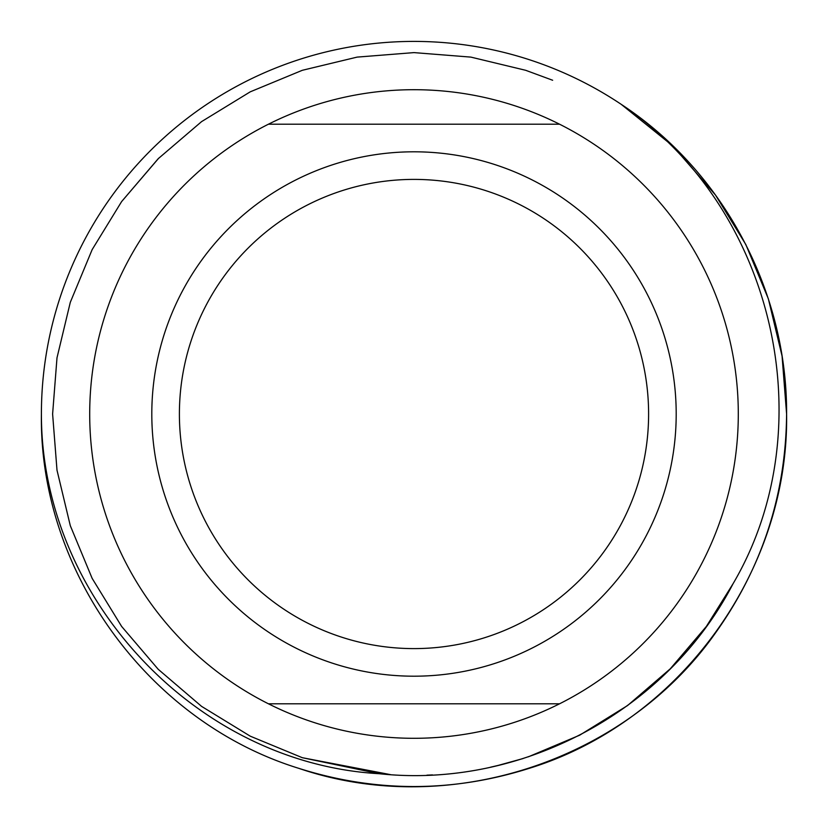 <?xml version="1.0" encoding="UTF-8"?>
<svg xmlns="http://www.w3.org/2000/svg" width="828" height="828" viewBox="0 0 828 828"><rect width="100%" height="100%" fill="white"/><g stroke="black" fill="none" stroke-linecap="round" stroke-linejoin="round"><path stroke-width="1.24" d="M676.197 414A262.197 262.197 0 0 1 414 676.197A262.197 262.197 0 0 1 151.803 414A262.197 262.197 0 0 1 414 151.803A262.197 262.197 0 0 1 676.197 414M786.6 414C788.98 571.351 679.519 722.006 529.144 768.363C452.378 792.593 375.622 792.593 298.856 768.363C148.481 722.006 39.02 571.351 41.4 414A372.6 372.6 0 0 1 621.197 104.328C723.775 171.665 787.221 291.808 786.6 414C788.98 571.351 679.519 722.006 529.144 768.363C452.378 792.593 375.622 792.593 298.856 768.363C148.481 722.006 39.02 571.351 41.4 414C39.02 571.351 148.481 722.006 298.856 768.363C447.772 819.254 624.881 761.708 715.444 633.006C762.205 567.49 785.927 494.492 786.6 414L782.067 356.071L768.363 298.856L745.821 244.519L715.444 194.994L672.615 145.769L621.197 104.328L672.615 145.769L715.444 194.994L745.821 244.519L768.363 298.856L782.067 356.071L786.6 414M179.397 414A234.603 234.603 0 0 1 414 179.397A234.603 234.603 0 0 1 648.603 414A234.603 234.603 0 0 1 414 648.603A234.603 234.603 0 0 1 179.397 414M268.448 703.8A324.297 324.297 0 0 1 268.448 124.2A324.297 324.297 0 0 1 738.297 414A324.297 324.297 0 0 1 559.552 703.8L268.448 703.8A324.297 324.297 0 0 0 559.552 703.8M559.552 124.2L268.448 124.2M621.197 104.328C773.383 205.686 825.682 426.182 733.059 583.719C666.933 711.511 520.967 789.063 379.1 773.704C195.418 763.292 41.162 597.505 41.4 414M720.795 605.009L706.377 626.423L670.297 668.786L627.583 705.528L579.672 735.192L528.347 756.823L579.672 735.192L627.583 705.528L670.297 668.786L706.377 626.423L720.795 605.009L706.377 626.423L670.297 668.786L627.583 705.528L579.672 735.192L528.347 756.823L579.672 735.192L627.583 705.528L670.297 668.786L706.377 626.423L733.059 583.719L717.265 610.557M523.037 758.551L497.204 765.683M390.516 774.635L302.324 757.703L250.242 736.164L201.577 706.377L158.21 669.293L121.623 626.423L92.156 578.389L70.297 525.676L56.997 470.19L52.609 414L56.997 357.81L70.297 302.324L92.156 249.611L121.623 201.577L158.21 158.707L201.577 121.623L250.242 91.836L302.324 70.297L357.116 57.111L414 52.609L470.884 57.111L525.676 70.297L552.649 80.254M501.716 764.586L490.507 767.204L501.716 764.586M432.485 774.925L426.927 775.163L432.485 774.925M379.1 773.704L302.324 757.703L250.242 736.164L201.577 706.377L158.21 669.293L121.623 626.423L92.156 578.389L70.297 525.676L56.997 470.19L52.609 414L56.997 357.81L70.297 302.324L92.156 249.611L121.623 201.577L158.779 158.127"/></g></svg>
